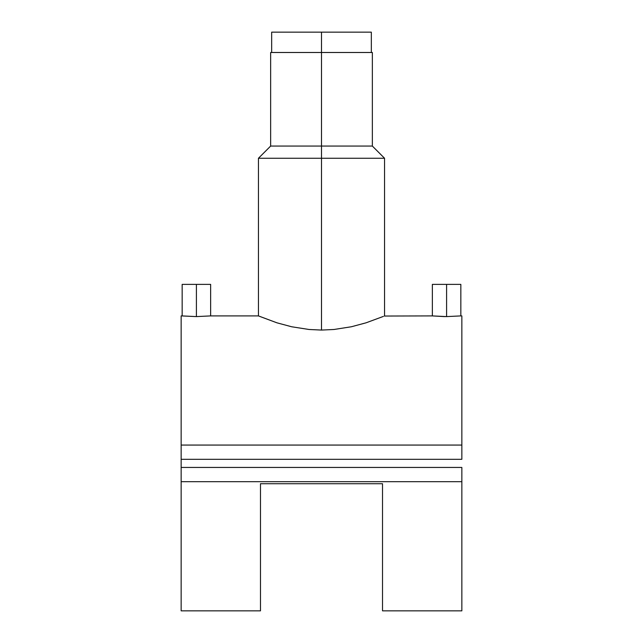 <?xml version="1.0" encoding="UTF-8"?>
<svg xmlns="http://www.w3.org/2000/svg" width="643" height="643" viewBox="0 0 643 643"><rect width="100%" height="100%" fill="white"/><g stroke="black" fill="none" stroke-linecap="round" stroke-linejoin="round"><path stroke-width="0.96" d="M371.332 52.493L371.332 32.15L321.5 32.15L321.5 52.493L321.5 32.15L271.667 32.15L271.667 52.493M371.332 32.15L271.909 32.15M443.807 316.565L446.596 316.597L446.596 284.375L460.838 284.375L446.596 284.375L446.596 316.597L460.838 315.906L446.596 316.597L432.361 315.906L384.249 316.043M182.435 315.93L196.404 316.597L196.404 284.375L210.639 284.375L196.404 284.375L196.404 316.597L210.639 315.906L196.404 316.597L181.149 315.906L181.149 445.069L461.851 445.069L461.851 315.906L460.838 315.906L460.838 284.375M384.554 315.906L384.554 158.266L372.353 146.057L372.353 52.493L321.5 52.493L321.5 146.057L372.353 146.057L321.5 146.057L321.5 158.266L384.554 158.266L321.5 158.266L321.5 330.068L333.958 329.489L351.391 326.757L366.1 322.802L383.308 316.436L366.1 322.802L351.391 326.757L333.958 329.489L321.5 330.068L309.074 329.489L291.681 326.773L276.964 322.826L258.446 315.906L210.639 315.906L210.639 284.375M382.521 610.85L461.851 610.85L461.851 481.687L181.149 481.687L181.149 610.85L260.479 610.85L260.479 483.721L382.521 483.721L382.521 610.85L382.521 483.721L260.479 483.721L260.479 610.85M181.149 467.445L181.149 481.687L181.149 467.445L461.851 467.445L181.149 467.445L181.149 445.069L181.149 459.311L461.851 459.311L181.149 459.311M461.851 315.978L461.851 445.069L181.149 445.069L181.149 315.978M461.851 445.069L461.851 459.311L461.851 445.069M181.149 610.778L181.149 481.687L461.851 481.687L461.851 467.445L461.851 610.778M258.751 316.043L276.964 322.826L291.681 326.773L309.074 329.489L321.5 330.068L321.5 158.266L258.446 158.266L321.5 158.266L321.5 52.493L270.647 52.493L372.353 52.493M258.446 315.906L258.446 158.266L270.647 146.057L321.5 146.057L270.647 146.057L270.647 52.493M196.404 284.375L182.162 284.375L196.404 284.375M446.596 284.375L432.361 284.375L446.596 284.375M432.635 315.93L443.823 316.565M182.162 284.375L182.162 315.906M432.361 284.375L432.361 315.906"/></g></svg>
